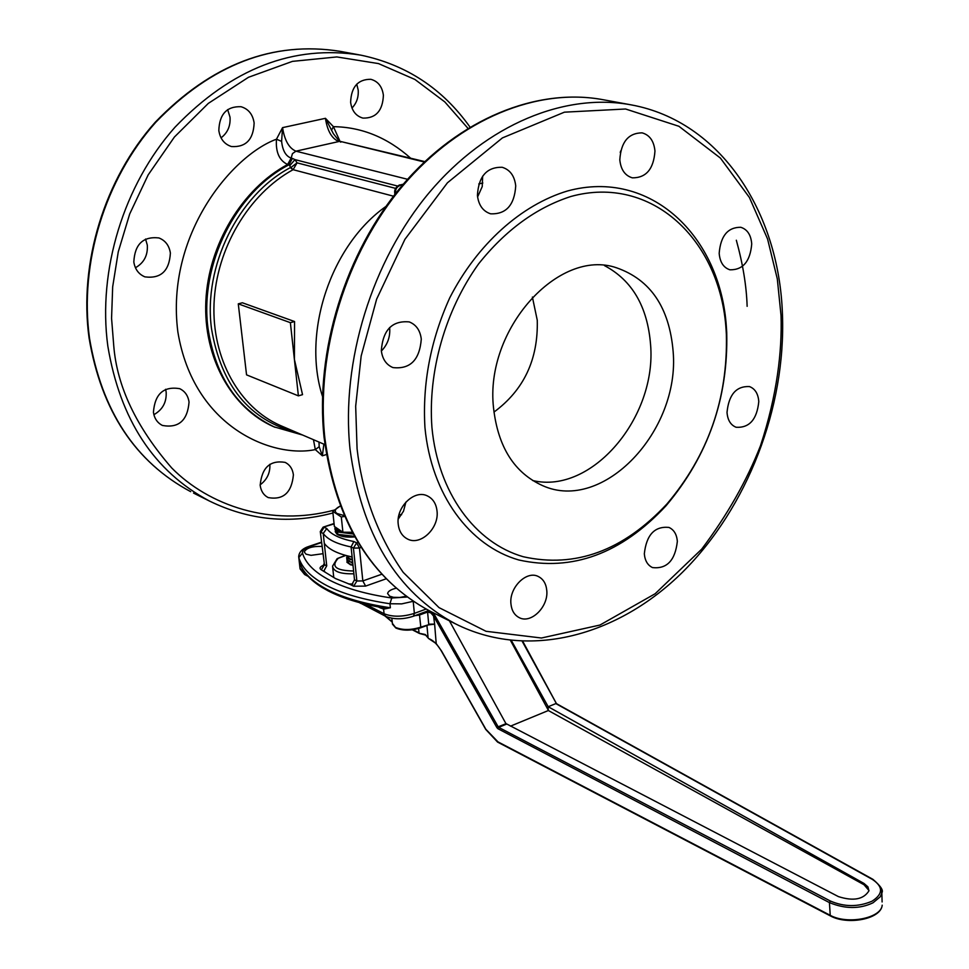 <?xml version="1.0" encoding="UTF-8"?>
<svg xmlns="http://www.w3.org/2000/svg" width="969" height="969" viewBox="0 0 969 969"><rect width="100%" height="100%" fill="white"/><g stroke="black" fill="none" stroke-linecap="round" stroke-linejoin="round"><path stroke-width="1.45" d="M410.735 158.25C387.503 137.562 361.728 127.036 333.421 126.673L339.925 141.171M381.75 607.563L390.362 607.769L383.603 609.15L378.164 606.909M510.942 603.905C508.979 587.662 526.567 570.196 538.304 576.507C543.282 579.026 546.104 583.677 546.77 590.448C548.648 606.715 530.964 624.206 519.142 617.592C514.357 615.061 511.632 610.494 510.942 603.905M398.223 524.217C395.897 507.15 414.429 489.248 427.317 495.886C432.949 498.635 436.183 503.686 437.031 511.026C439.272 528.129 420.57 546.068 407.586 539.055C402.208 536.293 399.083 531.339 398.223 524.217M381.326 350.657C382.864 329.957 392.179 320.376 409.257 321.914C416.21 324.688 420.219 330.417 421.285 339.138C419.625 359.983 410.178 369.468 392.929 367.578C386.28 364.768 382.416 359.124 381.326 350.657M389.623 327.522L389.708 328.309C390.265 337.127 387.479 344.71 381.362 351.032M477.414 195.459C478.553 176.358 486.789 166.959 502.136 167.274C510.033 169.696 514.563 175.898 515.726 185.878C514.478 205.113 506.109 214.428 490.605 213.81C482.998 211.315 478.601 205.198 477.414 195.459M482.647 176.14L482.235 186.569L477.584 196.986M619.809 159.849C620.972 142.019 628.396 133.019 642.084 132.85C649.678 134.982 653.966 141.05 654.959 151.055C653.7 168.994 646.178 177.921 632.369 177.848C625.017 175.655 620.826 169.66 619.809 159.849M719.18 253.321C720.609 235.915 727.792 227.243 740.74 227.279C747.329 229.35 750.999 234.898 751.726 243.946C750.236 261.412 742.957 270.036 729.923 269.806C723.528 267.698 719.943 262.199 719.18 253.321M727.016 412.419C728.785 394.589 736.258 385.977 749.461 386.57C755.081 388.726 758.194 393.741 758.788 401.614C756.959 419.48 749.4 428.032 736.125 427.268C730.674 425.088 727.634 420.134 727.016 412.419M644.324 553.808C646.42 534.852 654.62 526.058 668.925 527.415C673.964 529.716 676.774 534.379 677.343 541.405C675.187 560.421 666.914 569.142 652.525 567.592C647.655 565.278 644.93 560.676 644.324 553.808M726.375 334.584C727.937 398.804 708.121 455.273 666.926 503.989C623.261 550.755 575.38 568.343 523.284 556.739C475.149 542.943 438 492.785 431.92 427.317C427.85 371.539 445.207 310.528 478.565 263.919C505.6 230.053 536.414 207.56 571.02 196.441C651.519 174.347 720.451 239.731 726.084 329.666L726.375 334.584M424.943 427.486C431.253 494.59 469.444 545.922 518.815 559.985C572.231 571.783 621.262 553.747 665.921 505.891C708.048 456.06 728.325 398.295 726.726 332.621L726.423 327.595C720.682 235.6 650.151 168.473 567.592 190.954C521.31 204.798 477.208 244.152 449.737 297.846C430.636 340.192 422.363 383.397 424.943 427.486M673.128 351.359C669.349 307.488 650.478 279.641 616.502 267.783C558.592 247.676 484.524 329.63 493.536 407.913C497.969 446.963 514.321 472.86 542.579 485.614C603.069 513.11 680.238 430.866 673.128 351.359M532.659 480.527C591.72 494.771 656.97 417.264 650.562 344.467C647.51 306.592 632.151 280.307 604.499 265.615M493.948 412.091C523.841 390.059 538.279 359.451 537.262 320.242L532.393 297.047M351.977 108.043C356.616 103.15 358.687 97.166 358.203 90.093L356.749 84.146M383.397 95.277C382.198 86.58 377.995 81.263 370.8 79.301C357.961 79.228 351.226 86.895 350.621 102.29C351.832 110.805 355.926 116.074 362.891 118.097C375.875 118.4 382.707 110.793 383.397 95.277M221.041 137.84C227.642 132.814 230.634 125.909 230.016 117.164L227.654 109.594M254.132 122.966C252.8 114.354 248.439 108.94 241.051 106.723C226.819 106.19 219.406 114.124 218.824 130.524C220.157 138.93 224.384 144.272 231.506 146.561C245.908 147.385 253.442 139.524 254.132 122.966M135.442 267.747C144.006 262.853 147.954 255.307 147.312 245.133L145.544 239.052M170.387 253.054C169.187 245.508 165.36 240.469 158.88 237.938C143.109 236.218 134.764 244.236 133.819 262.005C135.018 269.321 138.712 274.275 144.902 276.868C160.842 278.915 169.333 270.981 170.387 253.054M153.889 414.671C162.647 409.705 166.741 402.159 166.147 392.009L165.602 389.284M189.052 402.074C188.083 395.679 184.97 391.21 179.689 388.666C163.616 386.05 154.858 393.923 153.429 412.297C154.386 418.499 157.39 422.884 162.429 425.452C178.635 428.371 187.514 420.582 189.052 402.074M293.401 474.834C292.602 468.899 289.84 464.745 285.104 462.37C270.097 459.948 261.787 467.603 260.176 485.336C260.988 491.126 263.665 495.207 268.195 497.582C283.311 500.258 291.717 492.676 293.401 474.834M406.156 596.214L399.822 597.461L393.511 597.316L389.695 596.201L387.6 593.549C388.024 591.247 390.895 589.467 396.224 588.195M322.689 553.747L311.061 555.334L306.022 554.171L304.242 551.967C306.374 547.969 312.26 546.116 321.902 546.419M386.207 578.784L365.616 586.088L353.673 586.245L350.148 584.452L351.662 584.913L354.509 579.813L356.871 581L362.83 580.928L359.438 548.006L361.171 547.412M350.148 584.452L335.54 578.578L321.308 569.833C319.067 568.331 319.867 566.78 323.694 565.157M405.914 502.051L403.492 511.196L398.235 519.093M620.584 151.067L620.257 152.642M402.571 185.031L401.808 184.825C397.569 185.939 395.449 188.519 395.449 192.589L395.546 193.606M402.971 184.546L400.052 184.994C400.282 184.255 394.528 187.078 394.662 192.007L396.188 192.783M296.998 432.634C249.675 420.473 221.186 385.856 211.521 328.782C203.03 266.33 238.192 195.084 290.409 167.576L291.075 167.358L292.892 169.793C248.791 193.933 216.281 248.609 214.028 303.636C211.751 358.7 239.5 407.695 280.501 425.561L324.942 444.614M290.373 322.665L238.277 303.854L242.383 302.776L294.552 321.526L294.406 359.451L302.534 394.649L298.391 395.861L290.373 322.665L294.552 321.526M292.42 158.407L294.964 159.619L289.804 165.614L288.932 164.815L292.42 158.407L291.136 158.08L287.648 164.488C242.165 188.761 208.383 244.685 205.84 301.238C203.248 357.815 231.664 408.312 273.791 426.772L302.594 435.033M289.804 165.614L290.409 167.576L292.892 169.793M393.511 196.198L293.098 169.684L297.071 162.853L294.964 159.619L397.678 186.06M238.277 303.854L246.55 374.858L298.391 395.861M424.749 161.593L340.906 141.547C341.391 143.497 338.871 140.856 333.348 133.637L325.439 118.315C327.365 130.912 331.834 138.652 338.835 141.535L295.945 151.176L407.561 179.289M331.483 130.355L333.421 126.673L325.439 118.315L282.56 127.629L281.604 141.377C282.621 150.607 285.794 156.166 291.136 158.08L292.456 153.635L295.945 151.176C289.028 148.221 284.571 140.372 282.56 127.629L276.468 139.209C275.571 152.145 279.29 160.575 287.648 164.488L288.932 164.815C235.54 192.274 199.335 264.9 208.044 328.539C215.433 376.711 237.768 409.633 275.026 427.305M313.471 439.696L315.313 449.604L322.362 455.805L326.42 454.534M291.075 167.358L297.071 162.853L395.497 188.349M281.604 141.377L276.468 139.209C232.342 155.306 165.384 234.522 177.86 331.931C193.606 427.801 272.749 458.458 315.313 449.604L319.176 446.709L322.362 455.805L323.864 444.153M260.128 484.839C267.056 479.691 270.303 472.836 269.866 464.272M324.288 543.306L323.222 533.471L326.771 528.517L324.094 527.233L320.945 532.369L323.222 533.471C327.57 539.503 336.849 544.009 351.081 546.952L352.122 556.945C337.915 553.953 328.636 549.411 324.288 543.306L326.723 565.848L323.925 570.838L324.724 571.553M358.033 542.386L356.64 542.858L353.443 548.103L351.081 546.952L353.879 541.526C339.925 538.728 330.889 534.391 326.771 528.517M318.995 442.07L319.176 446.709M352.122 556.945L354.509 579.813M300.257 564.455L299.7 562.953C302.897 572.037 310.383 580.225 322.168 587.505L328.176 590.884C342.239 598.139 360.202 603.723 382.101 607.624L381.762 607.575M380.066 607.26L380.296 607.999M413.254 616.296L413.497 616.199C403.068 619.603 393.789 619.639 385.638 616.296L384.063 613.728L383.603 609.15L382.234 607.648M426.929 625.465L428.068 637.493L425.27 634.501L419.807 633.387M412.988 629.717L419.008 632.818L418.596 628.506M498.187 742.097L485.857 729.269L441.622 651.132L436.207 643.586L434.621 624.097L428.722 624.193L427.583 612.045L419.65 614.964L414.926 615.678M881.79 889.808L881.657 893.636L880.179 896.846L872.984 902.817C859.685 909.116 845.174 909.055 829.44 902.611L830.251 915.838C847.294 925.431 881.015 919.315 882.202 905.179C881.293 918.346 847.039 924.947 829.912 915.16L497.242 741.491M873.275 879.925L872.33 879.38C883.365 886.732 883.256 893.999 872.027 901.206C858.195 907.093 844.29 907.032 830.312 901L829.44 902.611L497.909 728.7L496.915 727.646L498.175 726.823L434.742 615.23L430.781 611.621L427.341 611.257L427.583 612.045L430.866 612.88L433.579 616.078L434.621 624.097M435.166 615.933L433.942 616.744L496.915 727.646M497.909 728.7L498.175 726.823L506.084 723.649L838.415 896.604C853.362 901.376 863.536 899.45 868.939 890.838L867.958 886.877L863.997 883.449L548.2 706.728L555.831 703.591L872.33 879.38M436.207 643.586L428.649 638.547L425.645 635.119L419.456 633.46M434.391 624.169L428.661 624.702M556.46 703.688L522.267 641.43M449.422 620.826L505.939 723.637M548.2 706.728L511.426 640.594M391.864 618.27L392.372 623.37L395.485 627.403C402.632 630.298 411.074 630.201 420.812 627.137L420.292 627.815C411.147 630.649 403.213 630.734 396.478 628.057M868.975 890.523L864.033 884.745L548.345 710.531L548.03 706.413M548.321 710.253L510.518 640.497M510.469 726.156L548.345 710.531M347.096 561.645L346.95 562.335L353.019 565.569M353.879 573.781C340.543 574.132 333.433 571.601 332.561 566.15L337.091 558.725L345.776 555.455M340.313 506.072L338.266 507.162C334.802 509.464 334.366 511.571 336.946 513.473L344.201 515.569M340.289 506L332.755 511.305L341.306 516.986L344.564 516.404M352.268 532.26L342.917 532.235L341.306 516.986M342.917 532.235L334.366 526.458L332.755 511.305M352.147 557.223L346.866 555.746M346.466 555.637L349.797 558.847L352.353 559.149M352.462 560.191L346.732 557.248M346.672 557.587L346.878 559.501L350.136 561.802L352.655 562.105M352.764 563.146L347.047 560.191M347.786 559.137L348.622 558.519M351.65 559.21L349.882 559.876M346.975 560.53L347.181 562.444L350.487 564.77L352.97 565.06M352.365 559.27L349.736 558.834M352.668 562.226L350.075 561.79M348.15 559.331L348.816 558.592M352.982 565.181L350.403 564.745M348.452 562.274L349.119 561.535M352.11 563.098L352.74 562.892M354.836 536.923C347.471 537.48 342.105 536.85 338.726 535.045M339.283 530.382L337.406 531.945L338.072 534.985L354.872 536.996M335.201 531.618L337.042 534.307L336.449 531.315L338.351 529.764M433.095 612.674L430.066 611.16C371.454 579.789 336.388 522.17 324.869 438.303C315.628 351.929 346.163 252.921 403.019 185.612C460.057 118.375 537.952 87.307 603.602 99.807C537.129 87.21 458.991 118.581 402.087 185.588C345.339 252.715 314.901 351.202 324.082 437.431M747.135 306.325C746.505 286.073 742.908 264.04 736.331 240.227M350.003 448.974C340.918 361.389 371.975 260.806 429.424 192.383C487.056 124.02 565.557 92.382 631.497 104.931C720.585 121.391 779.258 211.932 782.455 314.622C785.907 407.767 747.487 507.441 682.77 571.964C618.101 636.003 528.396 660.519 455.418 623.818C396.515 592.289 361.376 534.004 350.003 448.974M357.077 448.817L355.671 406.241L361.171 355.962L376.638 299.155L404.921 239.319L447.436 182.802L502.426 137.901L564.406 112.174L625.586 109L678.906 126.285L720.391 158.056L749.4 197.47L767.557 238.943L777.308 278.927L781.038 315.555C782.14 350.984 777.199 394.928 760.508 445.679C746.893 480.576 727.295 515.06 701.713 549.132L655.165 593.731L599.968 625.041L541.453 638.014L486.026 631.291L439.03 607.624L403.213 572.364C375.051 531.981 361.558 488.182 357.077 448.817M469.977 127.06C442.676 88.663 406.265 64.681 360.747 55.124C293.462 44.441 231.555 68.46 175.026 127.169C123.705 184.885 97.542 270.339 107.825 346.09C120.095 419.747 153.962 471.394 209.437 501.021L193.534 493.088M334.22 510.082C271.308 527.124 208.771 505.624 171.719 467.954C136.326 427.172 117.007 386.498 113.761 345.921L111.568 318.292L112.67 286.848L118.266 251.819L129.689 213.992L148.148 174.929L174.408 137.029L208.311 103.392L248.5 77.278L292.432 61.374L336.824 56.941L378.467 63.579L414.914 79.458L444.819 101.927L467.93 128.308M359.172 54.833L340.107 51.333C273.222 40.698 211.787 64.342 155.791 122.251C104.979 179.168 79.179 263.471 89.523 338.314C101.818 411.098 135.539 462.213 190.675 491.658C135.188 461.947 101.309 410.699 89.063 337.915M321.478 542.555L310.165 546.383C304.629 548.369 302.074 550.622 302.498 553.129C305.562 563.352 314.78 572.461 330.138 580.467C345.788 588.425 366.33 594.263 391.755 598.006L389.95 603.748L401.711 603.881L413.315 601.289M326.965 585.676C342.929 593.864 363.932 599.884 389.95 603.748L390.362 607.769C364.344 603.881 343.353 597.837 327.389 589.612C311.703 581.327 302.316 571.928 299.239 561.39L298.803 557.563C301.88 568.052 311.267 577.427 326.965 585.676M482.816 182.984L478.759 183.977M385.892 206.47C330.889 245.181 301.783 332.403 322.483 396.382M424.325 162.005L340.906 141.547M399.071 514.563L401.614 514.709M353.879 541.526L356.64 542.858L359.438 548.006L353.443 548.103L356.871 581L353.673 586.245M381.847 574.217L362.83 580.928L365.616 586.088M320.303 531.739L324.458 564.697L320.279 531.569L323.101 527.172L334.087 523.902M391.755 598.006L407.246 597.025M321.308 569.833L324.458 564.697L326.723 565.848M413.194 601.216L414.369 613.377L426.106 609.065M302.498 553.129L298.803 557.563L298.682 556.666C299.094 551.858 302.594 548.406 309.184 546.31L310.165 546.383M365.519 604.184L384.063 613.728C392.566 617.12 402.668 617.011 414.369 613.377L413.497 616.199L428.867 610.543M298.779 557.441L299.978 568.125L303.115 572.085L302.837 569.566M359.693 602.694L385.638 616.296M307.985 576.276L304.678 574.569L303.115 572.085L305.405 573.26M427.341 611.257L419.407 614.176L420.812 627.137L428.213 624.86M392.191 621.65L385.068 616.005M882.105 901.945L881.838 892.8C883.68 890.511 880.712 886.041 872.948 879.355L556.351 703.579M830.312 901L498.684 727.356L506.545 724.122M419.407 614.176L417.76 614.625M863.997 883.449L864.033 884.745M353.588 570.995C335.964 570.644 330.78 566.49 338.024 558.532M332.67 567.24L333.736 577.173M348.489 583.919L352.849 584.101M354.509 536.341L337.66 534.319M353.225 534.04L337.406 531.945M352.498 532.684L343.135 532.247M342.772 532.175L338.266 530.673M336.703 533.701L334.959 529.292M337.309 530.055L335.855 527.802M336.449 531.315L334.886 528.541L335.141 527.172M340.107 51.333C272.786 40.722 211.169 64.354 155.246 122.227C104.482 179.035 78.743 263.047 89.051 337.818M455.418 623.818L430.066 611.16C370.848 579.305 335.528 521.467 324.106 437.637M666.926 503.989L665.921 505.891M615.63 267.553L616.502 267.783M629.838 104.628L603.602 99.807M726.084 329.666L726.423 327.595M394.674 192.141L394.88 194.43M403.249 184.219L400.476 184.885M209.437 501.021C248.972 520.341 290.143 524.338 332.924 512.976M323.295 527.1L334.051 523.514M324.482 565.315L323.489 565.739L323.816 564.043M309.377 546.25L321.429 542.18M359.535 602.645L360.504 603.348M304.678 574.569L300.051 568.876M433.458 624.327L428.516 624.884L420.594 627.827C411.171 630.831 402.922 630.904 395.873 628.033L392.433 624.145M830.251 915.838L497.594 742.097L485.772 729.463L441.549 651.338M441.549 651.313C437.576 644.567 433.337 640.327 428.831 638.632M556.436 703.615L522.848 641.454M419.335 633.411L412.334 629.814M392.239 622.11L384.959 615.957M337.442 558.519L345.424 555.346M350.487 559.016L349.797 558.847M350.826 561.984L350.136 561.802M351.166 564.939L350.487 564.77"/></g></svg>
